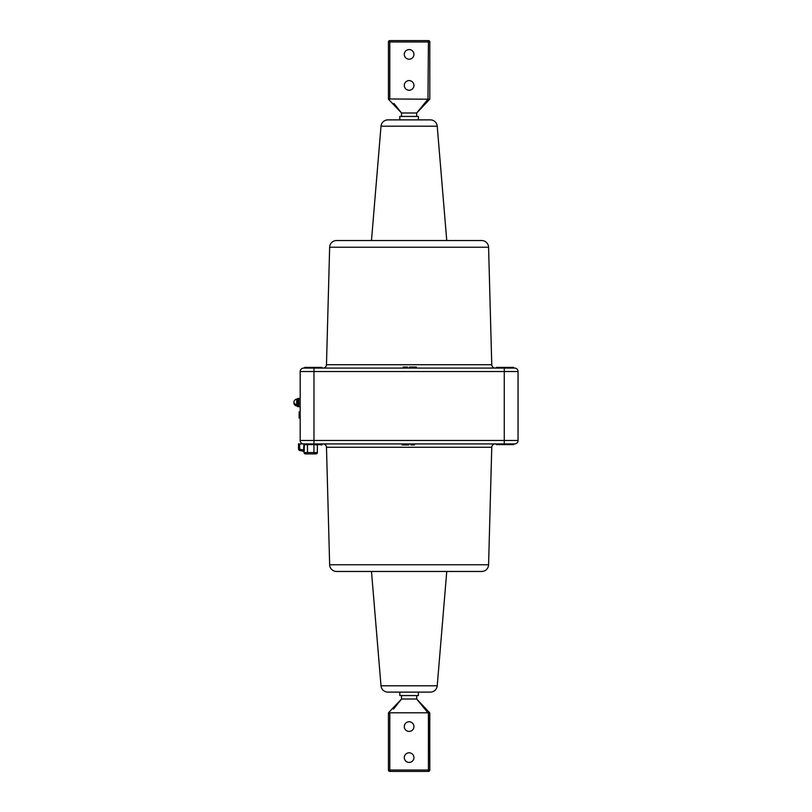 <?xml version="1.0" encoding="UTF-8"?>
<svg xmlns="http://www.w3.org/2000/svg" width="812" height="812" viewBox="0 0 812 812"><rect width="100%" height="100%" fill="white"/><g stroke="black" fill="none" stroke-linecap="round" stroke-linejoin="round"><path stroke-width="1.22" d="M496.325 368.08L496.325 367.389L513.57 367.389L513.57 368.08M495.198 368.08A3.451 3.451 0 0 1 491.757 364.73L488.58 247.244A6.892 6.892 0 0 0 481.689 240.535L336.544 240.535A6.892 6.892 0 0 0 329.652 247.244L326.475 364.73L491.757 364.73M323.024 368.08A3.451 3.451 0 0 0 326.475 364.73M518.046 371.531A3.451 3.451 0 0 0 514.595 368.08A3.451 3.451 0 0 1 518.046 371.531L313.97 371.531L313.97 368.08L514.595 368.08A3.451 3.451 0 0 1 518.046 371.531L518.046 440.469A3.451 3.451 0 0 1 514.595 443.92A3.451 3.451 0 0 0 518.046 440.469A3.451 3.451 0 0 1 514.595 443.92L303.637 443.92A3.451 3.451 0 0 1 300.186 440.469L300.186 371.531A3.451 3.451 0 0 1 303.637 368.08L313.97 368.08L304.662 368.08L304.662 367.389L321.907 367.389L321.907 368.08M304.429 443.92L304.043 452.04A0.69 0.69 -0.5 0 0 303.526 451.37L303.921 443.92L304.662 444.611L321.907 444.611L321.907 443.92M496.325 443.92L496.325 444.611L513.57 444.611L513.57 443.92M491.757 447.27L326.475 447.27L329.652 564.756L488.58 564.756L491.757 447.27A3.451 3.451 0 0 1 495.198 443.92M326.475 447.27A3.451 3.451 0 0 0 323.024 443.92M329.652 564.756A6.892 6.892 0 0 0 336.544 571.465L481.689 571.465A6.892 6.892 0 0 0 488.58 564.756M321.928 444.956L322.242 443.92L321.928 444.956L319.126 444.611M300.186 417.815L299.151 417.815L300.186 418.413L299.151 418.089L299.151 411.836L300.186 411.511M299.151 412.973L299.151 415.47L300.186 415.632M299.151 412.669L300.186 412.486M299.151 417.541L300.186 417.226M414.627 443.92L414.313 444.956L410.913 444.956L410.689 443.92M319.014 444.611L315.949 444.956M402.914 368.08L403.229 367.044L407.421 367.044L407.736 368.08M304.662 368.08L303.637 368.08A3.451 3.451 0 0 0 300.186 371.531A3.451 3.451 0 0 1 303.637 368.08M409.116 368.08L409.431 367.044L416.383 367.044L416.038 368.08M414.739 367.044L414.962 368.08M412.222 368.08L412.222 367.044L412.851 368.08M408.456 443.92L408.456 444.956L402.194 444.956L402.194 443.92M403.493 444.956L403.27 443.92M406.01 443.92L406.01 444.956L405.381 443.92M408.801 444.956L409.116 443.92L408.801 444.956M300.186 440.469A3.451 3.451 0 0 0 303.637 443.92A3.451 3.451 0 0 1 300.186 440.469L313.97 440.469L313.97 443.92M437.221 126.205L381.011 126.205A6.892 6.892 0 0 1 387.882 119.882L430.35 119.882A6.892 6.892 0 0 1 437.221 126.205L446.752 240.535M381.011 126.205L371.48 240.535M371.48 571.465L381.011 685.795L437.221 685.795L446.752 571.465M381.011 685.795A6.892 6.892 0 0 0 387.882 692.118L399.808 692.118L399.808 695.559L418.424 695.559L418.424 692.118L399.808 692.118M437.221 685.795A6.892 6.892 0 0 1 430.35 692.118L387.882 692.118M418.424 692.118L430.35 692.118M409.116 49.562A4.821 4.821 0 0 1 413.937 54.384A4.821 4.821 0 0 1 409.116 59.215A4.821 4.821 0 0 1 404.295 54.384A4.821 4.821 0 0 1 409.116 49.562M401.534 116.441L401.534 112.99L416.698 112.99L416.698 116.441M401.534 695.559L401.534 699.01L416.698 699.01L429.69 712.814L427.965 712.794L416.657 699.01L429.802 713.352L429.802 770.02L429.416 712.398M416.698 695.559L416.698 699.01M409.116 731.409A4.821 4.821 0 0 0 413.937 726.588A4.821 4.821 0 0 0 409.116 721.756A4.821 4.821 0 0 0 404.295 726.588A4.821 4.821 0 0 0 409.116 731.409M409.116 762.438A4.821 4.821 0 0 0 413.937 757.616A4.821 4.821 0 0 0 409.116 752.785A4.821 4.821 0 0 0 404.295 757.616A4.821 4.821 0 0 0 409.116 762.438M409.116 80.591A4.821 4.821 0 0 1 413.937 85.412A4.821 4.821 0 0 1 409.116 90.244A4.821 4.821 0 0 1 404.295 85.412A4.821 4.821 0 0 1 409.116 80.591M398.722 109.62L394.043 103.601M393.891 103.418L401.575 112.99L388.43 99.206L398.306 109.579M429.802 99.206L429.802 41.98L429.802 99.206L416.657 112.99L427.965 99.206L429.802 99.206L416.698 112.99M388.43 41.98L389.811 41.98L389.811 40.6A1.38 1.38 0 0 0 388.43 41.98L388.43 99.206L388.43 41.98A1.38 1.38 0 0 1 389.811 40.6L428.421 40.6A1.38 1.38 0 0 1 429.802 41.98A1.38 1.38 0 0 0 428.421 40.6L428.421 41.98L429.802 41.98A1.38 1.38 0 0 0 428.421 40.6M401.534 112.99L388.43 99.206L389.811 98.983L427.965 99.206L418.099 111.376M389.811 98.983L389.811 41.98L428.421 41.98L427.965 99.206M400.052 700.594L388.816 712.398L401.575 699.01L393.475 709.079M394.622 707.688L398.55 702.603M390.267 712.794L427.965 712.794L426.249 710.825M429.69 712.814L429.802 713.352M388.542 712.814L388.43 713.352L389.811 713.017L389.811 770.02L429.802 770.02A1.38 1.38 0 0 1 428.421 771.4L389.811 771.4A1.38 1.38 0 0 1 388.43 770.02L388.43 713.352L388.43 770.02L389.811 770.02L389.811 771.4M418.424 119.882L418.424 116.441L399.808 116.441L399.808 119.882M300.186 398.418L298.806 398.418L298.806 406.69L298.806 398.418L297.7 398.418L297.7 406.69L300.186 406.69M305.434 453.918A1.38 1.38 0 0 1 304.053 452.548L307.504 452.548L307.504 453.918L305.434 453.918L315.969 453.918L307.504 453.918M307.433 444.611L307.504 452.548L317.35 452.548A1.38 1.38 0 0 1 315.969 453.918M304.013 443.92L305.038 443.92M317.411 444.956L317.35 452.548L317.411 444.956M304.49 450.122L298.552 449.087L298.461 443.92L299.669 443.92L299.598 450.406A1.38 1.38 0 0 1 298.552 449.087A1.38 1.38 50.2 0 0 299.598 450.406A1.38 1.38 0 0 1 298.552 449.087A1.38 1.38 50.2 0 0 299.598 450.406A1.38 1.38 0 0 1 298.552 449.087M298.491 445.727L298.512 446.488M298.552 443.92L299.283 443.92M300.389 450.599L301.404 450.853M304.043 452.04A0.69 0.69 0 0 0 303.526 451.37L299.598 450.406M299.669 443.92L303.921 443.92M305.342 443.92L304.652 443.92M297.7 405.624L296.735 405.624L296.735 399.088L297.7 399.484M295.568 404.203A3.461 2.446 180 0 1 293.954 401.676A3.461 2.446 180 0 0 293.954 402.549A3.461 2.446 0 0 0 293.954 403.432A3.461 2.446 0 0 0 295.568 405.087L295.568 404.691M293.954 402.549A3.461 2.446 180 0 1 293.954 401.676A3.461 2.446 180 0 0 293.954 402.549M488.58 247.244L329.652 247.244M321.846 444.956L322.07 443.92M413.724 444.956L413.501 443.92M504.262 443.92L504.262 440.469L313.97 440.469L313.97 371.531L300.186 371.531M518.046 440.469L504.262 440.469L504.262 368.08M409.776 367.044L409.776 368.08M428.421 771.4L428.421 713.017M305.058 452.558A1.38 0.974 90 0 0 306.033 453.918M316.335 452.558A1.38 0.974 90 0 1 315.36 453.918M313.899 453.918L313.97 444.611M416.383 367.044L416.698 368.08M299.151 418.089L300.186 418.413M296.735 399.088A3.512 3.512 0 0 0 293.954 401.676M293.954 403.432A3.512 3.512 0 0 0 296.735 406.01"/></g></svg>
